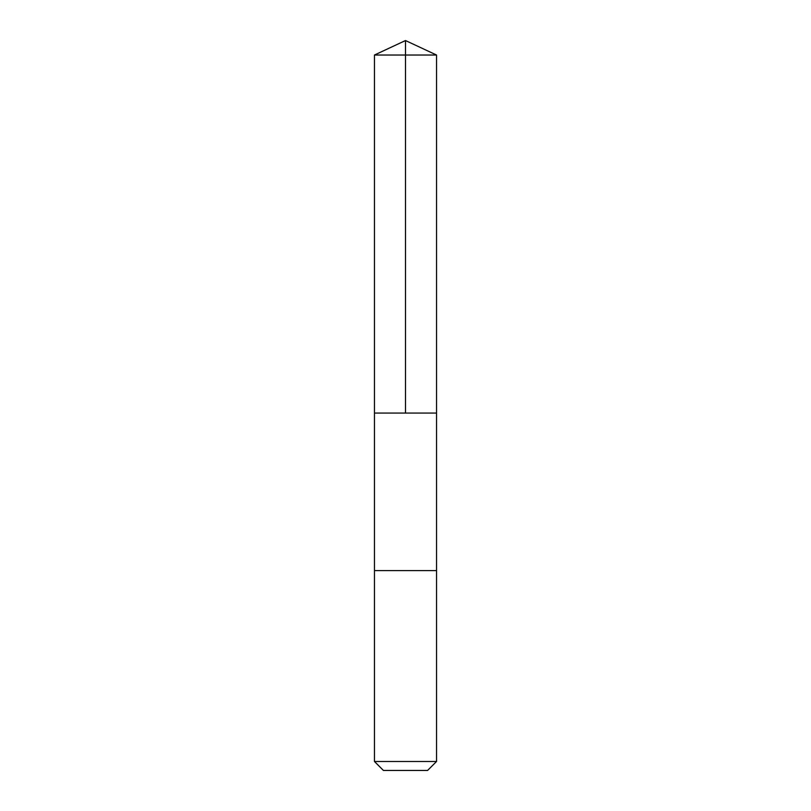 <?xml version="1.0" encoding="UTF-8"?>
<svg xmlns="http://www.w3.org/2000/svg" width="811" height="811" viewBox="0 0 811 811"><rect width="100%" height="100%" fill="white"/><g stroke="black" fill="none" stroke-linecap="round" stroke-linejoin="round"><path stroke-width="1.22" d="M418.212 413.063L436.541 413.063L436.541 55.026L374.459 55.026L374.459 413.063L436.541 413.063L436.541 570.599L374.459 570.599L374.459 413.063L418.212 413.063M436.541 570.599L374.459 570.599L374.459 761.488L436.541 761.488L436.541 570.599M436.541 761.488L427.579 770.45L383.421 770.45L374.459 761.488M405.5 413.063L405.5 40.55L374.459 55.026M405.5 40.55L436.541 55.026"/></g></svg>
